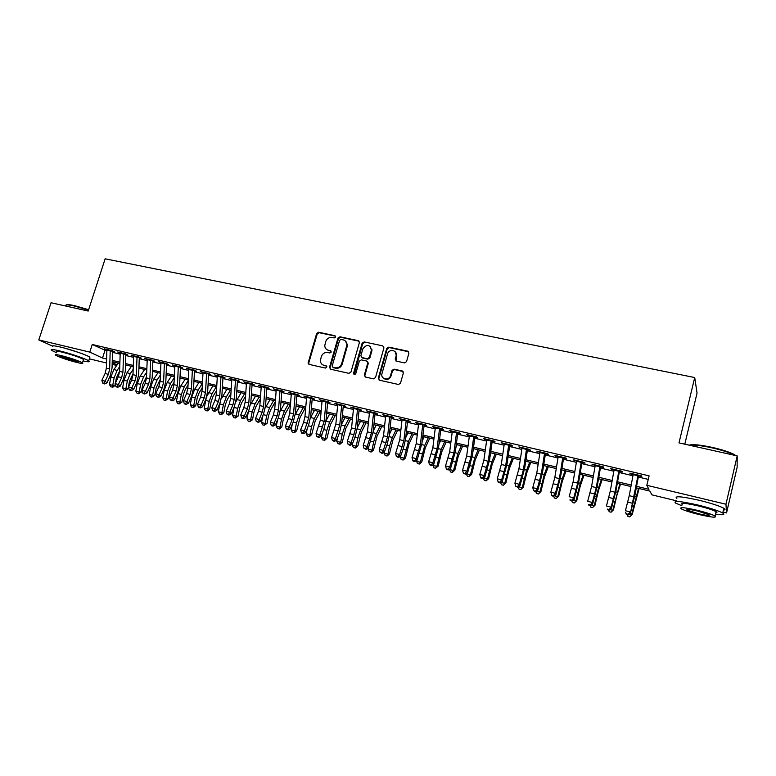 <?xml version="1.0" encoding="UTF-8"?>
<svg xmlns="http://www.w3.org/2000/svg" width="776" height="776" viewBox="0 0 776 776"><rect width="100%" height="100%" fill="white"/><g stroke="black" fill="none" stroke-linecap="round" stroke-linejoin="round"><path stroke-width="1.16" d="M335.601 337.046L334.854 335.688L318.626 332.244L316.637 333.525L308.091 363.12L309.207 364.419L325.454 368.076L326.909 366.825L326.114 365.797L323.999 365.321C321.798 364.691 320.595 363.187 320.381 360.811L321.312 356.62C322.525 353.546 324.659 352.178 327.724 352.517L329.839 352.983L331.245 352.081L330.498 350.713L328.384 350.257C326.133 349.617 324.921 348.084 324.756 345.66L325.687 341.605C326.89 338.549 329.024 337.182 332.089 337.502L334.204 337.948L335.601 337.046M335.513 336.173L319.217 332.71L317.238 333.981L308.78 362.887L309.061 364.38M326.735 366.224L323.999 365.321M331.129 351.159L328.384 350.257M404.471 362.877L406.517 361.684L408.904 353.177L407.749 351.169L388.786 347.144L386.72 348.453L378.31 378.184L379.435 380.201L398.428 384.469L400.474 383.295L403.365 372.965L402.21 370.947L394.062 369.153L391.996 370.424L390.532 375.603C389.038 381.21 380.279 379.221 381.967 373.673L387.525 353.992C388.912 348.288 397.894 350.189 396.1 355.835L395.178 359.104L396.323 361.112L404.471 362.877M403.103 371.51L394.567 369.57L392.501 370.841L391.996 370.424L392.491 370.88L391.075 375.904L390.57 375.487M52.293 345.98L38.8 339.917L51.061 302.747L88.192 311.04L105.138 258.806L694.724 377.543L679 442.892L737.2 455.89L725.958 504.235L726.549 512.907L722.951 512.044M38.8 339.917L89.793 352.11L102.519 358.037L106.622 359.026M636.572 486.339L648.94 489.316L646.806 485.31L649.114 475.853L92.247 344.486L89.793 352.11M646.806 485.31L725.958 504.235M359.395 342.633L358.299 340.674L339.975 336.784L337.967 338.064L329.509 367.252L330.586 369.221L348.919 373.343L350.956 372.053L359.395 342.633M364.167 341.915L382.81 345.873L383.936 347.852L375.516 377.563L373.46 378.853L365.438 377.058L364.293 375.225L367.795 362.858L366.641 361.034L361.364 359.88L359.327 361.18L355.757 373.654C354.729 374.934 353.982 374.837 353.516 373.353L362.13 343.215L364.167 341.915L382.81 345.873M110.182 350.742L114.402 351.741L112.326 350.733L104.372 348.851L106.865 349.957M123.52 353.895L127.739 354.894L125.702 353.895L117.661 351.994L120.173 353.109M137.003 357.086L141.213 358.085L139.205 357.096L131.086 355.165L133.618 356.291M150.622 360.316L154.831 361.306L152.862 360.316L144.656 358.376L147.207 359.501M164.396 363.575L168.586 364.565L166.656 363.585L158.362 361.626L160.933 362.751M178.305 366.864L182.496 367.853L180.604 366.883L172.214 364.895L174.813 366.039M192.361 370.191L196.541 371.18L194.689 370.21L186.221 368.212L188.83 369.357M206.571 373.557L210.752 374.546L208.928 373.576L200.373 371.558L203.002 372.713M220.937 376.952L225.108 377.941L223.323 376.981L214.671 374.934L217.328 376.098M235.448 380.385L239.609 381.375L237.883 380.424L229.133 378.358L231.811 379.532M250.124 383.868L254.276 384.847L252.588 383.907L243.742 381.811L246.438 382.995M264.965 387.379L269.107 388.359L267.458 387.418L258.515 385.303L261.24 386.496M279.961 390.929L284.094 391.909L282.493 390.978L273.453 388.844L276.198 390.037M295.123 394.518L299.255 395.488L297.693 394.577L288.556 392.413L291.32 393.616M310.458 398.146L314.571 399.116L313.058 398.204L303.823 396.022L306.607 397.234M325.959 401.813L330.072 402.783L328.607 401.881L319.256 399.669L322.069 400.891M341.644 405.528L345.737 406.498L344.321 405.596L334.873 403.365L337.705 404.597M357.493 409.282L361.577 410.242L360.209 409.359L350.655 407.099L353.516 408.331M373.528 413.075L377.602 414.035L376.292 413.162L366.621 410.873L369.502 412.124M389.746 416.916L393.81 417.876L392.549 417.003L382.772 414.694L385.682 415.946M406.158 420.796L410.203 421.756L408.991 420.893L399.106 418.555L402.036 419.816M422.745 424.724L426.781 425.675L425.626 424.831L415.626 422.464L418.584 423.735M439.536 428.701L443.562 429.652L442.456 428.808L432.339 426.412L435.326 427.702M456.521 432.717L460.527 433.668L459.489 432.833L449.246 430.418L452.253 431.708M473.709 436.781L477.696 437.732L476.716 436.907L466.357 434.463L469.393 435.763M491.092 440.904L495.069 441.845L494.147 441.03L483.661 438.556L486.727 439.866M508.687 445.065L512.645 445.996L511.782 445.201L501.18 442.698L504.264 444.017M526.487 449.275L530.435 450.216L529.639 449.43L518.902 446.889L522.025 448.218M544.51 453.543L548.428 454.474L547.701 453.698L536.837 451.128L539.989 452.476M562.745 457.859L566.655 458.781L565.985 458.024L554.986 455.425L558.167 456.773M581.205 462.234L585.094 463.146L584.493 462.399L573.367 459.77L576.568 461.128M599.897 466.657L603.757 467.569L603.233 466.832L591.962 464.164L595.202 465.542M618.812 471.129L622.653 472.041L622.197 471.313L610.79 468.617L611.284 469.354L614.058 470.004M92.247 344.486L106.836 351.014M112.51 352.352L120.144 354.166M125.809 355.505L133.579 357.348M139.253 358.696L147.168 360.568M152.833 361.917L160.894 363.828M166.549 365.166L174.755 367.116M180.42 368.454L188.781 370.443M194.436 371.782L202.943 373.799M208.599 375.138L217.261 377.194M222.916 378.533L231.733 380.628M237.378 381.967L246.37 384.091M252.006 385.43L261.153 387.602M266.789 388.941L276.11 391.143M281.736 392.481L291.223 394.732M296.849 396.061L306.51 398.36M312.127 399.688L321.972 402.016M327.579 403.345L337.599 405.722M343.196 407.051L353.4 409.476M358.997 410.795L369.386 413.259M374.973 414.588L385.556 417.1M391.123 418.419L401.9 420.97M407.468 422.29L418.448 424.899M423.997 426.208L435.181 428.866M440.719 430.176L452.107 432.882M457.636 434.191L469.238 436.936M474.747 438.246L486.562 441.049M492.071 442.349L504.099 445.201M509.589 446.51L521.841 449.411M527.321 450.71L539.795 453.669M545.256 454.969L557.973 457.976M563.424 459.266L576.374 462.341M581.796 463.631L594.988 466.754M600.401 468.044L613.845 471.226M619.238 472.506L632.925 475.756M638.299 477.027L648.251 479.384M637.959 475.659L641.781 476.571L641.403 475.863L629.85 473.127L630.277 473.845L633.158 474.524M684.801 444.192L697.052 393.112L694.724 377.543M371.782 350.5L372.005 349.714M737.2 455.89L737.132 467.307L726.549 512.907M676.303 500.762L651.888 494.855L649.9 491.121L636.291 487.842M116.72 365.457L112.161 364.351M106.516 362.984L89.366 358.842M64.951 348.211L78.832 352.517M112.21 362.557L117.137 364.846M630.937 486.552L617.298 483.273M611.924 481.974L598.538 478.753M593.145 477.453L580.002 474.291M574.599 472.991L561.688 469.887M556.266 468.578L543.598 465.532M538.156 464.213L525.721 461.225M520.269 459.906L508.057 456.967M502.586 455.657L490.597 452.767M485.116 451.448L473.341 448.615M467.841 447.286L456.288 444.502M450.778 443.183L439.429 440.448M433.91 439.119L422.765 436.432M417.236 435.103L406.294 432.475M400.746 431.136L390.008 428.546M384.45 427.207L373.906 424.676M368.338 423.337L357.978 420.834M352.401 419.496L342.235 417.051M336.648 415.703L326.667 413.298M321.07 411.949L311.263 409.592M305.666 408.244L296.034 405.926M290.428 404.577L280.97 402.298M275.364 400.95L266.071 398.709M260.455 397.36L251.327 395.168M245.711 393.81L236.748 391.657M231.122 390.299L222.324 388.184M216.688 386.826L208.055 384.741M202.42 383.383L193.932 381.346M188.287 379.988L179.954 377.98M174.319 376.622L166.132 374.653M160.486 373.295L152.445 371.355M146.8 369.997L138.904 368.096M133.259 366.738L125.508 364.875M119.853 363.507L112.239 361.674M112.278 360.384L119.892 362.208M125.547 363.575L133.297 365.438M138.952 366.796L146.848 368.687M152.503 370.045L160.545 371.976M166.19 373.334L174.377 375.303M180.022 376.661L188.355 378.659M194 380.017L202.487 382.054M208.123 383.412L216.776 385.488M222.402 386.846L231.209 388.96M236.835 390.309L245.798 392.462M251.424 393.81L260.552 396.002M266.168 397.351L275.461 399.591M281.077 400.94L290.544 403.21M296.151 404.558L305.783 406.876M311.389 408.215L321.196 410.572M326.793 411.92L336.784 414.316M342.371 415.664L352.546 418.109M358.124 419.447L368.484 421.94M374.051 423.269L384.605 425.811M390.163 427.139L400.911 429.729M406.459 431.058L417.401 433.687M422.939 435.016L434.085 437.693M439.614 439.022L450.963 441.748M456.472 443.077L468.035 445.851M473.535 447.17L485.31 450.002M490.801 451.322L502.79 454.202M508.27 455.522L520.483 458.451M525.944 459.761L538.389 462.758M543.83 464.058L556.499 467.103M561.931 468.413L574.841 471.507M580.254 472.817L593.398 475.969M598.8 477.269L612.196 480.49M617.57 481.78L631.218 485.058M104.915 350.558L102.519 358.037M146.645 359.366L146.79 358.881M160.312 362.605L160.467 362.12M174.134 365.874L174.28 365.389M188.093 369.182L188.248 368.687M202.206 372.519L202.361 372.024M216.475 375.894L216.62 375.4M230.889 379.309L231.044 378.804M245.459 382.762L245.614 382.258M260.193 386.244L260.338 385.74M275.082 389.775L275.238 389.261M308.47 363.993L308.722 363.139M290.137 393.335L290.292 392.821M305.366 396.934L305.511 396.42M320.75 400.581L320.905 400.057M336.318 404.267L336.464 403.743M352.052 407.992L352.207 407.468M367.97 411.755L368.115 411.231M384.062 415.567L384.217 415.034M400.348 419.418L400.494 418.885M416.809 423.318L416.964 422.774M433.474 427.256L433.619 426.722M450.322 431.252L450.468 430.699M467.365 435.287L467.521 434.735M484.622 439.371L484.767 438.818M502.072 443.503L502.217 442.941M519.736 447.674L519.881 447.121M537.603 451.913L537.749 451.341M555.694 456.191L555.839 455.619M573.997 460.527L574.143 459.955M592.534 464.911L592.68 464.339M611.284 469.354L611.43 468.772M630.277 473.845L630.422 473.263M326.938 349.675L328.975 350.694M322.69 364.807L324.601 365.738M359.172 341.236L340.548 337.24L338.54 338.52L330.101 367.669L330.392 369.172M341.013 339.403L339.607 340.305L332.186 365.942L332.943 367.329L335.183 367.824C338.278 368.183 340.441 366.815 341.653 363.711L346.92 345.019C346.959 342.313 345.737 340.606 343.264 339.878L341.013 339.403M345.446 341.023L347.493 345.465L342.226 364.138C341.013 367.232 338.86 368.6 335.765 368.241L333.525 367.737M367.494 361.567L368.328 363.284L364.875 375.458L365.176 376.971M364.71 342.371L362.673 343.661L354.263 374.546M371.297 350.597L371.394 350.17C369.832 344.301 366.99 343.836 362.867 348.783L360.869 355.845L362.023 357.59L367.3 358.735L369.347 357.445L371.297 350.597L371.83 351.033L370.298 346.377M371.83 351.033L369.88 357.872L367.834 359.172L362.567 358.017M395.13 351.654L396.594 356.271L395.925 360.966M383.674 378.407C386.797 380.298 389.261 379.503 391.046 376.011L391.075 375.904M408.69 351.79L389.29 347.59L387.234 348.899L378.824 378.639L379.134 380.095M119.611 371.112L116.381 377.883L115.449 382.917M115.236 384.101L114.993 385.4L112.976 387.146L110.764 386.817L109.474 384.566L110.861 377.029L113.859 369.58L118.321 363.139M109.474 384.566L112.743 385.381L114.13 377.844L117.127 370.375L119.756 366.573M112.074 387.137L112.743 385.381L114.993 385.4M110.211 350.238L109.668 368.978L108.378 374.333L105.167 381.161L106.933 382.878L110.134 376.069L112.054 368.057L112.539 351.295M106.904 349.452L106.37 368.173L105.08 373.528L101.869 380.347L105.167 381.161L103.858 383.257L102.539 382.927L103.247 383.606L104.566 383.936L103.858 383.257M104.566 383.936L106.933 382.878M101.869 380.347L102.539 382.927M66.241 304.978C66.843 304.357 69.568 304.57 74.409 305.618L88.629 309.721M88.503 310.109L74.011 305.928C68.22 304.687 65.427 304.58 65.611 305.618M83.081 360.937C88.454 362.091 90.336 362.062 88.716 360.859C85.971 358.851 69.704 353.264 59.354 350.82C52.477 349.219 49.916 349.084 51.662 350.412L56.609 352.75M89.589 358.134L89.9 357.173C87.174 355.127 70.926 349.51 60.567 347.085C53.699 345.495 51.129 345.378 52.865 346.736M56.89 351.906C55.63 350.946 57.482 351.043 62.449 352.197C72.216 354.768 79.249 357.173 83.566 359.424L83.352 360.093M61.323 355.621C56.367 354.457 54.524 354.341 55.785 355.292C60.14 357.523 67.153 359.909 76.834 362.46C81.849 363.653 83.73 363.769 82.469 362.819C78.143 360.597 71.101 358.202 61.323 355.621M74.127 361.267C77.358 362.033 78.56 362.111 77.746 361.5L64.136 356.863C60.935 356.106 59.742 356.038 60.557 356.64L74.127 361.267M689.175 445.172C692.415 444.085 700.02 444.803 711.99 447.335C721.641 449.537 728.907 451.855 733.786 454.29L735.842 455.58M735.066 455.415L734.193 454.92C729.188 452.437 721.738 450.061 711.844 447.8C701.174 445.511 693.734 444.658 689.534 445.249M715.482 514.139C723.087 515.206 725.502 514.837 722.728 513.014C718.382 510.715 710.244 508.086 698.313 505.118C680.135 501.053 672.608 500.394 675.731 503.149L681.939 505.787M723.416 510.045C725.414 509.919 725.56 509.318 723.833 508.261C719.497 505.933 711.369 503.294 699.438 500.345C681.27 496.32 673.733 495.709 676.837 498.522M682.23 504.536C680.009 502.557 685.441 503.032 698.526 505.971C707.101 508.096 712.95 509.987 716.064 511.636C717.305 512.383 717.218 512.8 715.782 512.878M697.488 510.346C684.403 507.388 678.981 506.873 681.221 508.813C684.316 510.424 690.106 512.296 698.594 514.43C711.679 517.417 717.16 517.941 715.045 516.001C711.922 514.372 706.073 512.49 697.488 510.346M698.4 513.722C706.839 515.642 710.36 515.982 708.983 514.731L697.692 511.083C689.263 509.172 685.761 508.843 687.187 510.094L698.4 513.722M133.006 373.906L129.514 381.123L128.118 388.679L125.208 390.435L123.888 390.105L122.598 387.845L123.995 380.279L126.983 372.781L131.416 366.291M122.598 387.845L125.896 388.669L127.303 381.094L130.281 373.576L133.162 369.357M125.208 390.435L125.896 388.669L128.118 388.679M146.538 376.709L142.784 384.401L141.368 391.987L138.468 393.752L137.139 393.422L135.849 391.152L137.265 383.548L140.243 376.011L144.637 369.473M135.849 391.152L139.185 391.987L140.601 384.372L143.579 376.816L146.713 372.14M138.468 393.752L139.185 391.987L141.368 391.987M160.215 379.522L156.189 387.709L154.763 395.333L151.873 397.118L150.525 396.779L149.244 394.499L150.67 386.855L153.638 379.27L157.994 372.693M149.244 394.499L152.61 395.343L154.046 387.69L157.004 380.095L160.419 374.924M151.873 397.118L152.61 395.343L154.763 395.333M174.047 382.325L171.69 385.963L169.731 391.046L168.295 398.709L165.414 400.513L164.046 400.164L162.776 397.884L164.211 390.202L167.17 382.568L171.486 375.943M162.776 397.884L166.18 398.728L167.626 391.046L170.575 383.402L174.261 377.718M165.414 400.513L166.18 398.728L168.295 398.709M123.559 353.39L122.938 372.208L121.648 377.602L118.447 384.469L120.183 386.186L123.365 379.328L125.295 371.277L125.848 354.448M120.212 352.595L119.601 371.403L118.311 376.777L115.12 383.645L118.447 384.469L117.118 386.574L115.789 386.235L116.478 386.923L117.816 387.253L117.118 386.574M117.816 387.253L120.183 386.186M115.12 383.645L115.789 386.235M137.042 356.582L136.343 375.477L135.043 380.89L131.862 387.816L133.569 389.523L136.731 382.626L138.671 374.527L139.292 357.629M133.656 355.777L132.977 374.662L131.678 380.065L128.496 386.972L131.862 387.816L130.523 389.921L129.175 389.581L129.854 390.27L131.202 390.6L130.523 389.921M131.202 390.6L133.569 389.523M128.496 386.972L129.175 389.581M150.67 359.802L149.884 378.785L148.585 384.227L145.422 391.191L147.091 392.899L150.243 385.953L152.183 377.815L152.872 360.84M147.246 358.987L146.489 377.951L145.19 383.392L142.018 390.338L145.422 391.191L144.064 393.306L142.697 392.966L143.366 393.645L144.734 393.985L144.064 393.306M144.734 393.985L147.091 392.899M142.018 390.338L142.697 392.966M164.434 363.061L163.581 382.122L162.271 387.593L159.119 394.596L160.758 396.313L163.891 389.319L165.841 381.142L166.597 364.089M160.981 362.237L160.137 381.288L158.838 386.749L155.685 393.742L159.119 394.596L157.741 396.72L156.374 396.381L158.401 397.409L157.741 396.72M158.401 397.409L160.758 396.313M155.685 393.742L156.374 396.381M188.025 385.129L185.367 389.31L183.417 394.421L181.962 402.123L179.091 403.937L177.714 403.598L176.443 401.299L177.898 393.577L180.847 385.895L185.124 379.221M176.443 401.299L179.886 402.152L181.341 394.431L184.281 386.739L188.267 380.502M179.091 403.937L179.886 402.152L181.962 402.123M178.344 366.35L177.413 385.497L176.094 390.997L172.97 398.049L174.561 399.756L177.675 392.724L179.644 384.498L180.469 367.378M174.852 365.525L173.94 384.644L172.631 390.144L169.498 397.186L172.97 398.049L171.574 400.183L170.186 399.834L172.214 400.862L171.574 400.183M172.214 400.862L174.561 399.756M169.498 397.186L170.186 399.834M202.167 387.932L199.189 392.685L197.249 397.836L195.775 405.567L193.738 407.381L191.526 407.051L190.256 404.752L191.73 396.992L194.66 389.271L198.899 382.539M190.256 404.752L193.738 405.615L195.203 397.855L198.132 390.115L202.361 383.373M192.914 407.4L193.738 405.615L195.775 405.567M192.409 369.677L191.391 388.902L190.071 394.431L186.958 401.531L188.519 403.239L191.614 396.158L193.583 387.893L194.495 370.695M188.878 368.842L187.879 388.048L186.56 393.568L183.446 400.659L186.958 401.531L185.542 403.675L184.145 403.316L184.766 404.005L186.172 404.354L185.542 403.675M186.172 404.354L188.519 403.239M183.446 400.659L184.145 403.316M216.465 390.726L213.157 396.1L211.218 401.279L209.733 409.059L207.687 410.882L205.485 410.553L204.214 408.234L206.135 398.554M204.214 408.234L207.735 409.117L209.219 401.308L212.129 393.519L216.32 386.739M206.852 396.313L212.818 385.895M206.891 410.902L207.735 409.117L209.733 409.059M206.62 373.033L205.514 392.346L204.195 397.904L201.1 405.053L202.623 406.76L205.698 399.63L207.677 391.317L208.657 374.051M203.05 372.189L201.973 391.482L200.644 397.031L197.55 404.17L201.1 405.053L199.665 407.206L198.249 406.847L198.86 407.526L200.276 407.885L199.665 407.206M200.276 407.885L202.623 406.76M197.55 404.17L198.249 406.847M230.918 393.51L227.271 399.553L225.341 404.762L223.847 412.58L221.791 414.413L219.589 414.083L218.328 411.765L220.044 402.889M218.328 411.765L221.878 412.648L223.372 404.8L226.282 396.972L230.424 390.134M221.305 398.942L226.883 389.28M221.005 414.442L221.878 412.648L223.847 412.58M220.985 376.428L219.792 395.828L218.463 401.415L215.388 408.613L216.873 410.31L219.938 403.142L221.926 394.78L222.984 377.437M217.377 375.574L216.213 394.955L214.884 400.532L211.809 407.72L215.388 408.613L213.943 410.766L212.508 410.407L214.535 411.445L213.943 410.766M214.535 411.445L216.873 410.31M211.809 407.72L212.508 410.407M245.546 396.284L241.53 403.035L239.609 408.283L238.096 416.14L235.274 418.022L233.838 417.663L232.577 415.325L234.177 407.041M232.577 415.325L236.166 416.217L237.679 408.341L240.579 400.455L244.683 393.558M235.826 401.852L241.103 392.704M235.274 418.022L236.166 416.217L238.096 416.14M235.506 379.862L234.226 399.349L232.887 404.965L229.841 412.211L231.287 413.909L234.323 406.682L236.321 398.282L237.456 380.861M231.859 378.998L230.608 398.466L229.269 404.073L226.214 411.299L229.841 412.211L228.367 414.374L226.922 414.015L227.504 414.694L228.949 415.053L228.367 414.374M228.949 415.053L231.287 413.909M226.214 411.299L226.922 414.015M260.338 399.029L255.944 406.566L254.033 411.833L252.51 419.738L249.688 421.63L248.242 421.271L246.991 418.924L248.475 411.202M246.991 418.924L250.619 419.835L252.142 411.91L255.023 403.976L259.077 397.031M250.473 404.868L255.469 396.158M249.688 421.63L250.619 419.835L252.51 419.738M250.182 383.334L248.815 402.909L247.476 408.554L244.44 415.839L245.846 417.536L248.863 410.271L250.871 401.822L252.084 384.324M246.496 382.461L245.158 402.007L243.809 407.652L240.773 414.927L244.44 415.839L242.956 418.022L241.491 417.653L242.054 418.332L243.519 418.7L242.956 418.022M243.519 418.7L245.846 417.536M240.773 414.927L241.491 417.653M275.296 401.745L270.514 410.126L268.612 415.432L267.07 423.366L264.267 425.287L262.802 424.918L261.551 422.561L262.938 415.432M261.551 422.561L265.217 423.483L266.76 415.519L269.631 407.536L273.637 400.532M265.256 407.982L269.99 399.659M264.267 425.287L265.217 423.483L267.07 423.366M265.014 386.846L263.559 406.498L262.21 412.182L259.203 419.515L260.571 421.213L263.568 413.899L265.576 405.402L266.876 387.825M261.289 385.963L259.863 405.596L258.515 411.27L255.498 418.594L259.203 419.515L257.7 421.707L256.216 421.339L258.243 422.377L257.7 421.707M258.243 422.377L260.571 421.213M255.498 418.594L256.216 421.339M290.37 404.558L285.238 413.724L283.347 419.069L281.785 427.042L279.719 428.924L277.517 428.604L276.275 426.247L277.536 419.758M276.275 426.247L279.981 427.169L281.543 419.166L284.394 411.135L288.352 404.073M280.194 411.154L284.656 403.19M279.001 428.983L279.981 427.169L281.785 427.042M280.02 390.396L278.468 410.135L277.119 415.849L274.132 423.23L275.451 424.928L278.429 417.556L280.446 409.02L281.824 391.366M276.256 389.503L274.723 409.224L273.375 414.927L270.378 422.299L274.132 423.23L272.599 425.432L271.105 425.054L271.639 425.733L273.133 426.102L272.599 425.432M273.133 426.102L275.451 424.928M270.378 422.299L271.105 425.054M305.191 408.127L300.118 417.372L296.665 430.758L294.599 432.659L292.387 432.339L291.155 429.962L292.29 424.181M291.155 429.962L294.899 430.893L296.48 422.852L299.313 414.762L303.232 407.662M295.278 414.384L299.497 406.76M293.891 432.707L294.899 430.893L296.665 430.758M295.181 393.975L293.541 413.812L292.183 419.554L289.215 426.994L290.496 428.682L293.444 421.261L295.481 412.677L296.946 394.945M291.378 393.083L289.758 412.89L288.4 418.623L285.432 426.043L289.215 426.994L287.673 429.196L286.16 428.818L286.674 429.487L288.187 429.865L287.673 429.196M288.187 429.865L290.496 428.682M285.432 426.043L286.16 428.818M320.178 411.736L315.163 421.048L311.709 434.511L309.634 436.422L307.432 436.102L306.2 433.726L307.18 428.701M306.2 433.726L309.983 434.667L311.574 426.577L314.396 418.439L318.267 411.28M310.526 417.672L314.484 410.368M308.945 436.481L309.983 434.667L311.709 434.511M310.516 397.603L308.78 417.527L304.473 430.787L305.705 432.475L308.635 425.005L310.672 416.373L312.224 398.563M306.665 396.691L304.949 416.596L303.591 422.357L300.642 429.836L304.473 430.787L302.912 433.008L301.379 432.62L301.874 433.289L303.406 433.677L302.912 433.008M303.406 433.677L305.705 432.475M300.642 429.836L301.379 432.62M347.425 344.108L347.153 345.204M335.319 415.383L330.372 424.763L326.909 438.314L324.834 440.235L322.632 439.914L321.41 437.519L322.234 433.347M321.41 437.519L325.231 438.479L326.841 430.34L329.645 422.154L333.457 414.937M325.949 420.99L329.645 414.015M324.164 440.302L325.231 438.479L326.909 438.314M326.027 401.27L324.184 421.281L319.896 434.628L321.089 436.316L323.99 428.798L326.036 420.107L327.676 402.22M322.137 400.348L320.313 420.34L316.026 433.668L319.896 434.628L318.315 436.859L316.763 436.471L318.79 437.528L318.315 436.859M318.79 437.528L321.089 436.316M316.026 433.668L316.763 436.471M350.626 419.069L345.756 428.527L342.284 442.145L340.198 444.085L338.006 443.765L336.784 441.36L337.424 438.12M336.784 441.36L340.654 442.33L342.274 434.153L345.068 425.917L348.831 418.633M341.527 424.326L344.971 417.711M339.548 444.153L340.654 442.33L342.284 442.145M341.712 404.985L339.762 425.083L335.494 438.518L336.639 440.196L339.519 432.62L341.576 423.89L343.302 405.916M337.773 404.053L335.853 424.123L331.575 437.538L335.494 438.518L333.893 440.749L332.322 440.361L334.349 441.418L333.893 440.749M334.349 441.418L336.639 440.196M331.575 437.538L332.322 440.361M366.107 422.794L361.306 432.329L357.823 446.035L355.738 447.975L353.546 447.665L352.323 445.249L352.77 443.018M352.323 445.249L356.242 446.229L357.881 438.003L360.656 429.71L364.361 422.377M357.29 427.683L360.462 421.436M355.107 448.053L356.242 446.229L357.823 446.035M357.561 408.729L355.515 428.924L351.266 442.446L352.362 444.115L355.224 436.49L357.29 427.712L359.113 409.66M353.584 407.788L351.567 427.954L347.308 441.457L351.266 442.446L349.646 444.687L348.055 444.289L350.083 445.356L349.646 444.687M350.083 445.356L352.362 444.115M347.308 441.457L348.055 444.289M381.753 426.567L377.02 436.17L373.537 449.954L371.452 451.913L369.26 451.603L368.047 449.178L373.169 431.572L375.089 413.443M368.047 449.178L372.005 450.167L373.663 441.903L376.418 433.551L380.075 426.16M373.227 431.049L376.127 425.209M370.841 452.001L372.005 450.167L373.537 449.954M373.605 412.522L371.452 432.804L367.223 446.413L368.27 448.082L365.991 449.333L363.973 448.266L365.991 449.333M369.58 411.571L367.455 431.834L363.216 445.414L367.223 446.413L365.574 448.664M363.216 445.414L363.973 448.266M397.574 430.37L392.918 440.06L389.426 453.921L387.34 455.89L385.148 455.59L384.13 452.214M383.945 453.145L387.942 454.154L389.63 445.841L392.355 437.441L395.954 429.982M389.358 434.395L391.967 429.021M386.749 455.987L387.942 454.154L389.426 453.921M389.824 416.363L387.563 436.733L383.354 450.429L384.353 452.098L387.156 444.367L389.242 435.481L391.259 417.265M385.75 415.402L383.519 435.753L379.299 449.42L383.354 450.429L381.685 452.699L380.065 452.292L382.093 453.359L381.685 452.699M382.093 453.359L384.353 452.098M379.299 449.42L380.065 452.292M413.579 434.22L408.991 443.988L405.499 457.937L403.413 459.916L401.221 459.615L400.173 456.404M400.018 457.171L404.063 458.18L408.477 441.369L412.017 433.852M405.683 437.732L407.982 432.882M402.831 460.022L404.063 458.18L405.499 457.937M406.236 420.243L403.86 440.71L399.669 454.493L400.62 456.152L403.394 448.373L405.489 439.429L407.604 421.135M402.113 419.263L399.766 439.711L395.576 453.475L399.669 454.493L397.981 456.763L396.342 456.356L398.369 457.433L397.981 456.763M398.369 457.433L400.62 456.152M395.576 453.475L396.342 456.356M429.759 438.12L425.258 447.965L421.756 461.992L419.661 463.99L417.469 463.689L416.392 460.643M416.275 461.225L420.369 462.253L424.782 445.337L428.255 437.761M422.212 441.04L424.181 436.781M419.108 464.096L420.369 462.253L421.756 461.992M422.833 424.171L420.35 444.726L416.178 458.606L417.071 460.255L421.921 443.435L424.142 425.054M418.662 423.182L416.208 443.717L412.037 457.568L416.178 458.606L414.471 460.886L412.813 460.469L413.171 461.138L414.83 461.545L414.471 460.886M414.83 461.545L417.071 460.255M412.037 457.568L412.813 460.469M446.122 442.058L441.699 451.991L438.188 466.095L435.559 468.219L433.9 467.802L432.804 464.94M432.717 465.338L436.859 466.376L441.272 449.352L444.687 441.719M438.944 444.318L440.564 440.719M435.559 468.219L436.859 466.376L438.188 466.095M439.623 428.139L437.024 448.79L432.882 462.758L433.716 464.417L438.547 447.471L440.865 429.012M435.404 427.139L432.833 447.771L428.682 461.72L432.882 462.758L431.146 465.057L429.467 464.64L431.485 465.716L431.146 465.057M431.485 465.716L433.716 464.417M428.682 461.72L429.467 464.64M462.671 446.045L458.325 456.055L454.814 470.246L452.204 472.39L450.526 471.973L449.391 469.296M449.352 469.499L453.543 470.537L457.947 453.417L461.303 445.715M455.89 447.529L457.132 444.706M452.204 472.39L453.543 470.537L454.814 470.246M456.608 432.154L453.892 452.903L449.77 466.968L450.555 468.617L455.366 451.564L457.791 433.018M452.34 431.146L449.653 451.875L445.531 465.91L449.77 466.968L448.014 469.276L446.316 468.85L446.636 469.499L448.334 469.926L448.014 469.276M448.334 469.926L450.555 468.617M445.531 465.91L446.316 468.85M479.403 450.07L475.145 460.168L471.633 474.446L469.043 476.61L467.346 476.192L466.182 473.709L470.411 474.757L474.825 457.53L478.103 449.76M473.059 450.681L473.884 448.741M469.043 476.61L470.411 474.757L471.633 474.446M473.796 436.219L470.954 457.064L466.861 471.226L467.589 472.865L472.38 455.706L474.912 437.072M469.48 435.2L466.677 456.026L462.574 470.159L466.861 471.226L465.076 473.535L463.369 473.108L465.377 474.194L465.076 473.535M465.377 474.194L467.589 472.865M462.574 470.159L463.369 473.108M496.339 454.144L492.168 464.329L488.647 478.695L486.077 480.877L484.36 480.451L483.273 478.113M483.429 478.016L487.483 479.025L491.887 461.691L495.107 453.853M490.461 453.737L490.839 452.825M486.077 480.877L487.483 479.025L488.647 478.695M491.179 440.331L488.22 461.274L484.156 475.533L484.825 477.162L489.588 459.887L492.236 441.166M486.814 439.303L483.885 460.216L479.81 474.446L484.156 475.533L482.352 477.851L480.616 477.424L480.887 478.074L482.623 478.501L482.352 477.851M482.623 478.501L484.825 477.162M479.81 474.446L480.616 477.424M513.46 458.276L509.376 468.539L505.855 482.992L503.304 485.204L501.568 484.767L500.559 482.565M500.879 482.371L504.749 483.341L509.153 465.901L512.305 457.995M503.304 485.204L505.855 482.992M508.784 444.493L505.7 465.542L501.655 479.888L502.266 481.518L507.009 464.126L509.764 445.317M504.361 443.445L501.306 464.465L497.261 478.792L501.655 479.888L499.822 482.216L498.066 481.78L498.318 482.43L500.074 482.866L499.822 482.216M500.074 482.866L502.266 481.518M497.261 478.792L498.066 481.78M530.794 462.447L526.797 472.797L523.267 487.338L520.735 489.569L518.979 489.132L518.048 487.085M518.533 486.785L522.229 487.706L526.623 470.149L529.707 462.186M520.735 489.569L523.267 487.338M526.584 448.703L523.373 469.849L519.357 484.292L519.91 485.912L524.634 468.413L527.496 449.517M522.112 447.645L518.931 468.762L514.915 483.186L519.357 484.292L517.505 486.639L515.73 486.193L517.728 487.289L517.505 486.639M517.728 487.289L519.91 485.912M514.915 483.186L515.73 486.193M548.322 466.667L544.413 477.104L540.882 491.741L538.379 493.992L536.604 493.546L535.75 491.654M536.391 491.247L539.902 492.12L544.296 474.456L547.303 466.425M538.379 493.992L540.882 491.741M544.606 452.971L541.27 474.214L537.273 488.754L537.768 490.374L542.463 472.749L545.45 453.766M540.086 451.894L536.769 473.118L532.773 487.638L537.273 488.754L535.401 491.111L533.597 490.665L535.595 491.751L535.401 491.111M535.595 491.751L537.768 490.374M532.773 487.638L533.597 490.665M566.053 470.935L562.251 481.469L558.71 496.194L556.227 498.464L554.433 498.017L553.657 496.271M554.471 495.767L557.789 496.591L562.183 478.821L565.122 470.712M556.227 498.464L558.71 496.194M562.852 457.277L559.37 478.627L555.412 493.274L555.839 494.884L560.514 477.143L563.618 458.063M558.274 456.201L554.821 477.521L550.863 492.139L555.412 493.274L553.511 495.641L551.688 495.185L551.862 495.825L553.686 496.281L553.511 495.641M553.686 496.281L555.839 494.884M550.863 492.139L551.688 495.185M583.998 475.251L580.293 485.873L576.752 500.695L574.288 502.993L572.475 502.538L571.699 500.792M572.775 500.336L575.899 501.121L580.283 483.225L583.145 475.048M574.288 502.993L576.752 500.695M581.311 461.652L577.693 483.099L573.765 497.843L574.133 499.443L578.77 481.586L582 462.418M576.675 460.546L573.095 481.974L569.157 496.698L573.765 497.843L571.834 500.219L569.991 499.763L571.99 500.86L571.834 500.219M570.147 500.394L569.991 499.763M571.99 500.86L574.133 499.443M602.157 479.626L598.548 490.345L595.008 505.254L592.563 507.572L590.73 507.116L589.964 505.351M591.293 504.963L594.222 505.7L598.597 487.687L601.381 479.442M592.563 507.572L595.008 505.254M600.003 466.066L596.249 487.619L592.35 502.47L592.651 504.06L597.258 486.077L600.614 466.822M595.308 464.96L591.584 486.484L587.684 501.306L592.35 502.47L590.39 504.856L588.528 504.39L588.654 505.03L590.517 505.496L590.39 504.856M588.654 505.03L588.528 504.39M590.517 505.496L592.651 504.06M620.528 484.049L617.027 494.865L613.476 509.861L611.071 512.208L609.208 511.743L608.452 509.977M610.043 509.648L612.759 510.327L619.84 483.885M611.071 512.208L613.476 509.861M618.928 470.547L615.019 492.197L611.158 507.155L611.391 508.736L615.969 490.636L619.452 471.284M614.175 469.422L610.305 491.043L606.434 505.981L611.158 507.155L609.17 509.551L607.288 509.075L607.385 509.716L609.267 510.181L609.17 509.551M607.385 509.716L607.288 509.075M609.267 510.181L611.391 508.736M639.123 488.531L632.178 514.537L629.792 516.903L627.91 516.428L627.163 514.663M629.026 514.391L631.528 515.022L638.522 488.376M629.792 516.903L632.178 514.537M638.076 475.077L630.355 513.47L634.913 495.243L638.532 475.795M633.264 473.932L629.258 495.67L625.417 510.705L630.199 511.898L628.182 514.304L626.271 513.828L626.348 514.459L628.25 514.934L628.182 514.304M626.348 514.459L625.592 512.286L626.271 513.828M628.25 514.934L630.355 513.47M335.436 336.154L334.854 335.688M326.715 366.214L326.114 365.797M331.08 351.15L330.498 350.713M308.78 362.887L308.159 362.47M317.238 333.981L316.637 333.525M319.217 332.71L318.626 332.244M330.101 367.669L329.509 367.252M338.54 338.52L337.967 338.064M340.548 337.24L339.975 336.784M358.842 341.12L358.299 340.674M335.765 368.241L335.183 367.824M342.226 364.138L341.653 363.711M347.289 346.581L346.717 346.135M364.875 375.458L364.332 375.05M368.29 363.449L367.756 363.032M354.118 373.576L353.555 373.159M362.673 343.661L362.13 343.215M367.834 359.172L367.3 358.735M369.88 357.872L369.347 357.445M395.682 359.54L395.178 359.104M396.594 356.271L396.1 355.835M394.567 369.57L394.062 369.153M402.705 371.365L402.21 370.947M378.843 378.591L378.31 378.184M387.234 348.899L386.72 348.453M389.29 347.59L388.786 347.144M408.234 351.615L407.749 351.169M110.861 377.029L114.13 377.844M113.859 369.58L117.127 370.375M109.668 368.978L106.37 368.173M108.378 374.333L105.08 373.528M110.173 350.839L106.865 350.054M123.995 380.279L127.303 381.094M126.983 372.781L130.281 373.576M137.265 383.548L140.601 384.372M140.243 376.011L143.579 376.816M150.67 386.855L154.046 387.69M153.638 379.27L157.004 380.095M164.211 390.202L167.626 391.046M167.17 382.568L170.575 383.402M122.938 372.208L119.601 371.403M121.648 377.602L118.311 376.777M123.52 353.992L120.173 353.206M136.343 375.477L132.977 374.662M135.043 380.89L131.678 380.065M137.003 357.183L133.618 356.388M149.884 378.785L146.489 377.951M148.585 384.227L145.19 383.392M150.622 360.413L147.207 359.598M163.581 382.122L160.137 381.288M162.271 387.593L158.838 386.749M164.386 363.672L160.933 362.848M177.898 393.577L181.341 394.431M180.847 385.895L184.281 386.739M177.413 385.497L173.94 384.644M176.094 390.997L172.631 390.144M178.296 366.961L174.804 366.136M191.73 396.992L195.203 397.855M194.66 389.271L198.132 390.115M191.391 388.902L187.879 388.048M190.071 394.431L186.56 393.568M192.361 370.288L188.83 369.454M205.698 400.445L209.219 401.308M208.618 392.666L212.129 393.519M205.514 392.346L201.973 391.482M204.195 397.904L200.644 397.031M206.561 373.654L203.002 372.81M219.821 403.927L223.372 404.8M222.731 396.109L226.282 396.972M219.792 395.828L216.213 394.955M218.463 401.415L214.884 400.532M220.927 377.058L217.319 376.205M234.09 407.449L237.679 408.341M236.99 399.582L240.579 400.455M234.226 399.349L230.608 398.466M232.887 404.965L229.269 404.073M235.448 380.492L231.801 379.629M248.553 411.018L252.142 411.91M251.395 403.093L255.023 403.976M248.815 402.909L245.158 402.007M247.476 408.554L243.809 407.652M250.115 383.965L246.438 383.092M263.258 414.646L266.76 415.519M265.964 406.643L269.631 407.536M263.559 406.498L259.863 405.596M262.21 412.182L258.515 411.27M264.955 387.476L261.231 386.594M278.118 418.322L281.543 419.166M280.689 410.223L284.394 411.135M278.468 410.135L274.723 409.224M277.119 415.849L273.375 414.927M279.952 391.026L276.188 390.134M293.144 422.028L296.48 422.852M295.569 413.85L299.313 414.762M293.541 413.812L289.758 412.89M292.183 419.554L288.4 418.623M295.113 394.615L291.31 393.713M308.334 425.772L311.574 426.577M310.613 417.517L314.396 418.439M308.78 417.527L304.949 416.596M307.412 423.298L303.591 422.357M310.449 398.243L306.598 397.331M323.689 429.565L326.841 430.34M325.91 421.252L329.645 422.154M324.184 421.281L320.313 420.34M322.816 427.091L318.946 426.14M325.949 401.92L322.059 400.998M339.219 433.406L342.274 434.153M341.44 425.035L345.068 425.917M339.762 425.083L335.853 424.123M338.394 430.923L334.475 429.962M341.634 405.625L337.696 404.694M354.923 437.276L357.881 438.003M357.144 428.856L360.656 429.71M355.515 428.924L351.567 427.954M354.137 434.803L350.18 433.823M357.484 409.379L353.507 408.438M370.812 441.195L373.663 441.903M373.033 432.727L376.418 433.551M371.452 432.804L367.455 431.834M370.065 438.712L366.068 437.732M373.518 413.181L369.492 412.221M386.865 445.162L389.63 445.841M389.086 436.645L392.355 437.441M387.563 436.733L383.519 435.753M386.167 442.679L382.131 441.68M389.736 417.022L385.662 416.052M403.113 449.168L405.761 449.828M405.334 440.603L408.477 441.369M403.86 440.71L399.766 439.711M402.463 446.685L398.369 445.676M406.139 420.902L402.026 419.923M419.544 453.223L422.086 453.853M421.766 444.6L424.782 445.337M420.35 444.726L416.208 443.717M418.943 450.74L414.801 449.721M422.736 424.831L418.574 423.841M436.16 457.326L438.595 457.927M438.382 448.654L441.272 449.352M437.024 448.79L432.833 447.771M435.608 454.843L431.427 453.815M439.526 428.808L435.307 427.809M452.971 461.477L455.299 462.05M455.192 452.748L457.947 453.417M453.892 452.903L449.653 451.875M452.476 458.994L448.237 457.947M456.511 432.824L452.243 431.815M469.975 465.678L472.186 466.221M472.206 456.889L474.825 457.53M470.954 457.064L466.677 456.026M469.529 463.185L465.251 462.137M473.69 436.888L469.373 435.87M487.183 469.926L489.278 470.44M489.413 461.089L491.887 461.691M488.22 461.274L483.885 460.216M486.795 467.433L482.459 466.366M491.082 441.01L486.707 439.973M504.594 474.223L506.563 474.708M506.815 465.328L509.153 465.901M505.7 465.542L501.306 464.465M504.255 471.73L499.87 470.654M508.668 445.172L504.255 444.124M522.209 478.569L524.052 479.025M524.43 469.616L526.623 470.149M523.373 469.849L518.931 468.762M521.928 476.076L517.495 474.99M526.477 449.391L522.005 448.334M540.038 482.973L541.755 483.39M542.259 473.961L544.296 474.456M541.27 474.214L536.769 473.118M539.815 480.48L535.324 479.374M544.49 453.65L539.97 452.583M558.08 487.425L559.661 487.813M560.301 478.355L562.183 478.821M559.37 478.627L554.821 477.521M557.915 484.932L553.366 483.817M562.726 457.976L558.148 456.889M576.335 491.926L577.79 492.285M578.557 482.808L580.283 483.225M577.693 483.099L573.095 481.974M576.238 489.443L571.631 488.308M581.185 462.341L576.558 461.245M594.814 496.495L596.133 496.815M597.035 487.309L598.597 487.687M596.249 487.619L591.584 486.484M594.775 494.002L590.119 492.857M599.877 466.764L595.182 465.658M613.525 501.112L614.699 501.403M615.737 491.868L617.133 492.207M615.019 492.197L610.305 491.043M613.544 498.619L608.83 497.464M618.792 471.245L614.039 470.12M632.459 505.787L633.488 506.039M634.671 496.485L635.903 496.776M634.031 496.834L629.258 495.67M632.547 503.294L627.774 502.12M637.94 475.775L633.129 474.64M308.712 363.537L308.091 363.12M330.033 368.144L329.441 367.727M347.493 345.465L346.92 345.019M364.836 375.642L364.293 375.225M368.328 363.284L367.795 362.858M354.079 373.76L353.516 373.353M371.927 350.616L371.394 350.17M391.046 376.011L390.532 375.603M378.824 378.639L378.3 378.242M83.566 359.424L82.469 362.819M88.716 360.859L89.9 357.173M687.361 509.328L687.187 510.094M716.064 511.636L715.045 516.001M722.728 513.014L723.833 508.261M733.786 454.29L734.193 454.92"/></g></svg>
